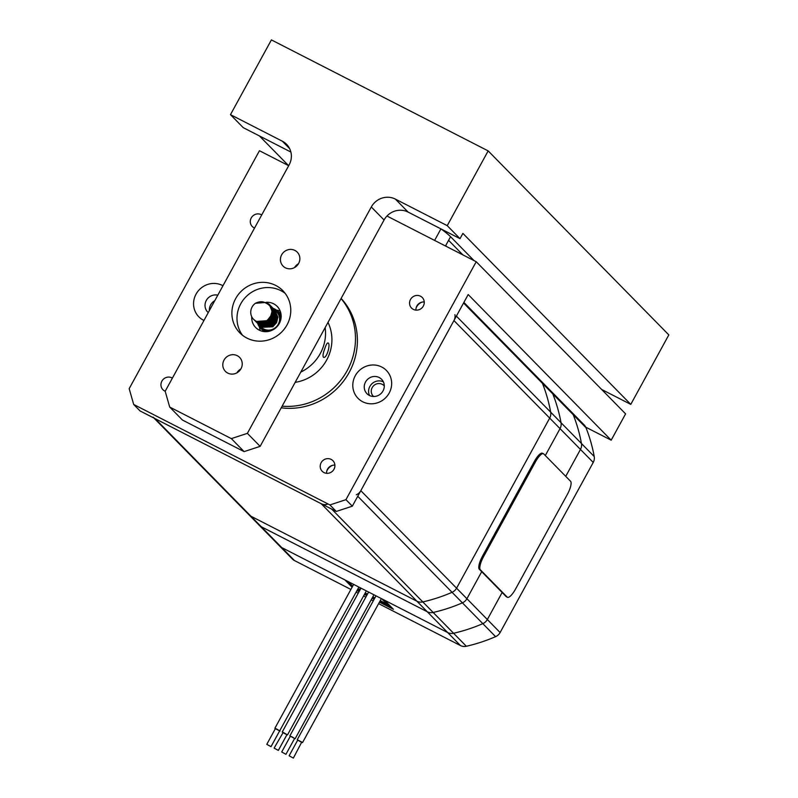 <?xml version="1.0" encoding="UTF-8"?>
<svg xmlns="http://www.w3.org/2000/svg" width="798" height="798" viewBox="0 0 798 798"><rect width="100%" height="100%" fill="white"/><g stroke="black" fill="none" stroke-linecap="round" stroke-linejoin="round"><path stroke-width="1.2" d="M379.439 602.121L393.414 609.283L384.476 600.186L447.688 632.555A9.037 8.618 -44.5 0 0 453.583 633.253A162.124 154.533 -44.5 0 0 482.83 623.647L462.401 602.849A9.037 8.618 -44.5 0 0 466.91 598.719L481.713 571.687L466.91 598.719A9.037 8.618 135.5 0 1 462.401 602.849A162.124 154.533 135.5 0 1 433.154 612.455A9.037 8.618 135.5 0 1 427.259 611.747L261.295 526.75A9.037 8.618 135.5 0 1 259.16 525.194A9.037 8.618 -44.5 0 0 261.295 526.75L250.951 516.226A9.037 8.618 135.5 0 1 248.826 514.66A9.037 8.618 135.5 0 0 250.951 516.226L416.925 601.213L250.951 516.226L155.191 418.701L321.165 503.688A9.037 8.618 -44.5 0 0 327.05 504.396M378.611 603.637L460.456 645.552A9.037 8.618 -44.5 0 0 466.341 646.26A162.124 154.533 -44.5 0 0 495.598 636.654A9.037 8.618 -44.5 0 0 500.107 632.535L593.233 462.441A9.037 8.618 -44.5 0 0 594.221 456.516A162.124 154.533 -44.5 0 0 585.991 427.718L573.223 414.711A9.037 8.618 -44.5 0 0 571.438 411.968A9.037 8.618 -44.5 0 1 573.223 414.711A162.124 154.533 135.5 0 1 581.453 443.508A9.037 8.618 -44.5 0 1 580.465 449.434L565.732 476.346L580.465 449.434A9.037 8.618 -44.5 0 0 581.453 443.508A162.124 154.533 -44.5 0 0 573.223 414.711L552.805 393.913A9.037 8.618 -44.5 0 0 551.009 391.16A9.037 8.618 135.5 0 1 552.805 393.913A162.124 154.533 135.5 0 1 561.024 422.711A9.037 8.618 135.5 0 1 560.036 428.636L545.303 455.538L560.036 428.636A9.037 8.618 -44.5 0 0 561.024 422.711L550.68 412.177A9.037 8.618 135.5 0 1 549.692 418.102L456.566 588.196A9.037 8.618 135.5 0 1 452.057 592.316A162.124 154.533 135.5 0 1 422.81 601.921A9.037 8.618 135.5 0 1 416.925 601.213A9.037 8.618 135.5 0 0 422.81 601.921A162.124 154.533 135.5 0 0 452.057 592.316A9.037 8.618 135.5 0 0 456.566 588.196L549.692 418.102A9.037 8.618 135.5 0 0 550.68 412.177A162.124 154.533 135.5 0 0 542.46 383.379A162.124 154.533 135.5 0 1 550.68 412.177L456.376 316.128M538.54 379.06A9.037 8.618 135.5 0 1 542.46 383.379A9.037 8.618 135.5 0 0 540.675 380.626L551.009 391.16A9.037 8.618 -44.5 0 0 548.884 389.594M352.108 587.238L344.926 579.927L281.714 547.558A9.037 8.618 -44.5 0 1 279.589 545.992A9.037 8.618 -44.5 0 0 281.714 547.558L447.688 632.555A9.037 8.618 -44.5 0 0 453.583 633.253A162.124 154.533 135.5 0 0 482.83 623.647A9.037 8.618 -44.5 0 0 487.339 619.527L502.142 592.495L487.339 619.527L500.107 632.535M585.991 427.718A9.037 8.618 -44.5 0 0 584.206 424.965L571.438 411.968A9.037 8.618 -44.5 0 0 569.313 410.401M154.004 418.092L292.357 558.999A9.037 8.618 -44.5 0 0 294.482 560.565L350.891 589.443M356.127 592.126L358.222 593.203M363.589 595.946L365.833 597.094M371.18 599.837L373.245 600.894M356.965 590.62L359.05 591.687M364.417 594.43L366.661 595.577M372.008 598.32L374.072 599.378M357.753 496.266L462.401 602.849A162.124 154.533 135.5 0 1 433.154 612.455L331.609 509.044M460.456 645.552L427.259 611.747L261.295 526.75L294.482 560.565M463.548 303.011L552.805 393.913A162.124 154.533 135.5 0 1 561.024 422.711L594.221 456.516M495.598 636.654L482.83 623.647A9.037 8.618 -44.5 0 0 487.339 619.527L360.816 490.67L453.932 320.577A9.037 8.618 -44.5 0 0 454.93 314.651M321.165 503.688L427.259 611.747A9.037 8.618 -44.5 0 0 433.154 612.455L466.341 646.26M301.923 742.449L297.694 740.135M293.355 758.1L301.764 742.05L297.774 739.995L289.125 755.786L293.355 758.1L289.125 755.786M290.292 736.325L289.834 735.906L368.596 592.046M373.943 594.789L295.12 738.758L294.522 738.639M295.12 738.758L289.834 735.906M285.943 754.31L294.592 738.509L292.327 737.023L290.362 736.195L281.714 751.985L285.943 754.31L281.714 751.985M368.616 592.056L289.874 735.886M286.901 734.759L282.672 732.444M278.342 750.409L286.981 734.619L283.2 732.404L274.113 748.095L278.342 750.409L274.113 748.095M358.901 587.079L279.589 730.988M280.048 731.078L275.36 728.674M271.011 746.659L279.659 730.868L276.996 729.173L275.43 728.544L266.781 744.344L271.011 746.659L266.781 744.344M352.686 586.181L348.167 581.582M390.761 606.57L380.018 601.074M374.651 598.32L372.586 597.263M367.24 594.53L364.995 593.383M359.629 590.63L357.534 589.562M380.237 600.665L387.07 604.166L381.813 598.819M358.043 588.645L359.848 590.231M365.215 592.974L367.459 594.121M372.806 596.864L374.87 597.921M360.467 587.887L359.329 589.961M153.066 417.135A9.037 8.618 -44.5 0 0 155.191 418.701M356.307 494.79A9.037 8.618 -44.5 0 0 360.816 490.67M332.586 465.334A10.244 9.766 -44.5 0 0 326.811 471.01M421.933 302.143A10.244 9.766 -44.5 0 0 416.147 307.819M384.287 385.933A7.531 7.182 -44.5 0 0 373.584 385.773A7.531 7.182 -44.5 0 0 373.554 396.476M278.233 324.297A10.853 10.344 -44.5 0 0 276.726 311.958L274.961 310.163L277.894 317.195L276.587 322.621L272.816 326.781L262.093 327.3L272.587 326.552L276.367 322.392L277.664 316.966L274.322 309.504L277.255 316.547L275.958 321.973L272.178 326.133L261.674 326.881L259.16 325.035L261.245 327.16A10.853 10.344 -44.5 0 0 278.233 324.297M270.572 316.497A10.853 10.344 -44.5 0 0 271.919 311.799L270.622 316.537L266.841 320.706L256.348 321.444L253.584 319.36A10.853 10.344 -44.5 0 0 270.572 316.497M269.215 304.307L272.148 311.35L270.841 316.776L267.071 320.936L256.567 321.674L254.043 319.828L256.986 322.103L267.48 321.355L271.26 317.195L272.557 311.769L269.624 304.726L266.632 302.402L255.37 303.3A10.853 10.344 -44.5 0 0 253.584 319.36M254.692 320.487L257.624 322.751L268.118 322.003L271.899 317.843L273.195 312.417L269.854 304.956L272.786 311.998L271.48 317.424L267.709 321.584L257.205 322.322L254.682 320.477M270.492 305.604L273.425 312.646L272.118 318.073L268.347 322.232L257.844 322.981L255.739 321.554L258.263 323.399L268.756 322.651L272.537 318.492L273.834 313.065L270.492 305.604M271.121 306.252L274.063 313.295L272.766 318.721L268.986 322.881L258.482 323.629L255.968 321.784L258.901 324.048L269.395 323.3L273.175 319.15L274.472 313.724L271.13 306.252M271.759 306.901L274.702 313.943L273.395 319.37L269.624 323.529L259.121 324.277L257.016 322.851L259.54 324.696L270.033 323.948L273.814 319.799L275.111 314.372L271.769 306.911M272.407 307.559L275.34 314.602L274.033 320.028L270.263 324.178L259.759 324.926L257.654 323.509L260.178 325.345L270.672 324.606L274.452 320.447L275.749 315.02L272.407 307.559M257.884 323.729L260.816 326.003L271.31 325.255L275.091 321.095L276.387 315.669L273.046 308.208L275.978 315.25L274.672 320.676L270.901 324.836L260.397 325.574L257.874 323.729M273.684 308.856L276.617 315.898L275.31 321.325L271.539 325.484L261.036 326.232L258.931 324.806L261.455 326.651L271.948 325.903L275.729 321.744L277.026 316.317L273.684 308.856M280.746 319.739A12.05 11.491 -44.5 0 0 277.584 311.12A12.05 11.491 -44.5 0 0 273.215 308.387M257.734 323.589A12.05 11.491 -44.5 0 0 260.387 328.008A12.05 11.491 -44.5 0 0 268.956 331.32M278.123 311.659L280.796 313.035M255.37 303.3C259.579 301.275 263.141 301.235 266.033 303.17C269.704 304.856 271.669 307.729 271.919 311.799M271.121 315.469L267.091 320.646L264.687 321.803M271.15 308.208L272.128 310.841M271.759 316.118L267.729 321.295L265.325 322.452M270.712 307.3L271.809 308.886M272.427 310.282L272.766 311.489M272.397 316.776L268.367 321.943L265.963 323.11M272.138 309.026L272.447 309.544M273.066 310.931L273.405 312.148M273.036 317.424L269.006 322.591L266.602 323.759M261.006 323.878L260.357 323.659M270.781 307.439L271.589 308.168M272.776 309.674L273.086 310.193M273.704 311.579L274.043 312.796M273.674 318.073L269.644 323.24L267.24 324.407M262.153 324.656L260.996 324.307M274.312 318.721L270.283 323.898L267.879 325.055M262.791 325.315L261.634 324.966M274.053 310.981L274.362 311.489M274.981 312.876L275.32 314.093M274.951 319.37L270.921 324.547L268.517 325.704M263.43 325.963L262.273 325.614M275.589 320.018L271.559 325.195L269.155 326.362M264.068 326.611L262.911 326.262M276.228 320.676L272.198 325.843L269.794 327.01M476.216 261.724L625.592 413.863L611.178 440.177L468.187 294.552L352.327 506.171L336.287 511.438L329.903 504.935L345.943 499.668L476.216 261.724L386.97 216.029L434.611 240.417L440.925 228.886M329.903 504.935L133.685 404.456L129.176 388.666L259.45 150.722L288.686 165.695M585.752 427.159L611.178 440.177M410.481 299.509A7.531 7.182 -44.5 0 0 421.933 307.918A7.531 7.182 -44.5 0 0 422.272 297.514A7.531 7.182 -44.5 0 0 410.481 299.509M261.724 214.931A7.531 7.182 -44.5 0 0 252.288 226.532A7.531 7.182 -44.5 0 0 254.542 228.058M172.378 378.122A7.531 7.182 -44.5 0 0 162.942 389.723A7.531 7.182 -44.5 0 0 165.196 391.249L289.115 164.907A18.085 17.237 135.5 0 0 286.612 144.348A18.085 17.237 135.5 0 0 282.352 141.216L230.472 114.653L243.24 127.65L290.881 152.049M321.135 462.7A7.531 7.182 -44.5 0 0 332.586 471.109A7.531 7.182 -44.5 0 0 332.926 460.705A7.531 7.182 -44.5 0 0 321.135 462.7M222.971 285.724A19.89 18.953 -44.5 0 0 196.039 294.163A19.89 18.953 -44.5 0 0 203.959 320.457M355.28 375.708A19.89 18.953 -44.5 0 0 372.466 403.778A19.89 18.953 -44.5 0 0 388.935 373.683A19.89 18.953 -44.5 0 0 355.28 375.708M341.125 298.442A66.294 63.192 135.5 0 1 349.115 372.556A66.294 63.192 135.5 0 1 281.235 407.818M133.685 404.456L140.069 410.95L336.287 511.438M383.369 381.873A10.244 9.766 -44.5 0 0 369.504 395.489M214.772 300.696A10.244 9.766 -44.5 0 0 209.385 310.532M334.901 465.154A7.531 7.182 -44.5 0 0 326.591 473.314M424.247 301.963A7.531 7.182 -44.5 0 0 415.938 310.123M345.943 499.668L352.327 506.171M217.784 295.19A10.244 9.766 -44.5 0 0 208.248 312.607M365.534 382.003A10.244 9.766 -44.5 0 0 381.115 393.444A10.244 9.766 -44.5 0 0 381.584 379.289A10.244 9.766 -44.5 0 0 365.534 382.003M282.143 406.172A66.294 63.192 -44.5 0 0 347.2 370.601A66.294 63.192 -44.5 0 0 341.045 298.572M448.576 240.318L462.9 254.911M445.703 245.584L446.71 246.612M280.208 311.1A15.062 14.364 -44.5 0 0 276.507 310.153M259.44 326.911A15.062 14.364 -44.5 0 0 260.328 330.621M251.739 316.736A15.062 14.364 -44.5 0 0 255.679 327.519A15.062 14.364 -44.5 0 0 279.28 323.539A15.062 14.364 -44.5 0 0 277.185 306.402A15.062 14.364 -44.5 0 0 266.372 302.272M474.032 260.607L450.71 236.856A90.403 8.269 -151.3 0 0 441.194 229.026M601.632 389.454L630.779 404.387L462.89 233.395L460.007 238.662L447.239 225.654L488.167 150.902L271.4 39.9L230.472 114.653M288.597 165.645L259.43 135.949M244.108 451.618L182.463 420.057L169.695 407.05L231.34 438.621L244.108 451.618L260.138 446.351L384.067 219.989L371.299 206.991L247.37 433.354L231.34 438.621M630.779 404.387L668.824 334.901L488.167 150.902M371.299 206.991A18.085 17.237 135.5 0 1 395.359 199.091L447.239 225.654M169.695 407.05L165.186 391.269M287.011 324.916A30.134 28.728 -44.5 0 0 282.831 290.652A30.134 28.728 -44.5 0 0 241.205 291.27A30.134 28.728 -44.5 0 0 239.829 332.876A30.134 28.728 -44.5 0 0 287.011 324.916M298.622 263.46A9.945 9.476 -44.5 0 0 283.509 252.358A9.945 9.476 -44.5 0 0 283.051 266.083A9.945 9.476 -44.5 0 0 298.622 263.46M240.986 368.746A9.945 9.476 -44.5 0 0 225.864 357.644A9.945 9.476 -44.5 0 0 225.415 371.369A9.945 9.476 -44.5 0 0 240.986 368.746M460.007 238.662L408.127 212.088A18.085 17.237 -44.5 0 0 384.067 219.989M298.492 263.699A9.945 9.476 -44.5 0 0 294.572 267.539M240.846 368.985A9.945 9.476 -44.5 0 0 236.936 372.826M247.37 433.354L260.138 446.351M285.205 293.425A30.134 28.728 -44.5 0 0 246.313 296.467A30.134 28.728 -44.5 0 0 242.552 335.3M450.561 236.707L445.484 245.984M328.008 322.392A42.184 40.209 135.5 0 1 295.18 382.352M325.155 327.609A42.184 40.209 135.5 0 1 300.796 372.087M324.766 348.666C326.003 344.886 327.07 342.97 327.958 342.911C330.921 343.3 326.891 358.801 323.549 357.314C322.562 356.377 322.971 353.494 324.766 348.666M567.358 494.401A12.05 3.471 117.1 0 0 570.57 481.274L543.757 453.962A12.05 3.471 117.1 0 0 543.488 453.763A12.05 3.471 117.1 0 0 535.438 461.892L483.558 556.655A12.05 3.471 117.1 0 0 480.346 569.782L507.159 597.084A12.05 3.471 117.1 0 0 507.428 597.283A12.05 3.471 117.1 0 0 515.478 589.153L567.358 494.401M542.73 453.444A12.05 3.471 117.1 0 0 542.46 453.244A12.05 3.471 117.1 0 0 534.411 461.364L482.531 556.126A12.05 3.471 117.1 0 0 479.319 569.253L506.132 596.555A12.05 3.471 117.1 0 0 506.401 596.754L507.428 597.283M593.233 462.441L453.932 320.577M289.654 148.657L282.352 141.216M408.127 212.088L395.359 199.091M506.132 596.555L507.159 597.084M479.319 569.253L480.346 569.782M482.531 556.126L483.558 556.655M534.411 461.364L535.438 461.892M571.438 411.968L551.009 391.16M302.532 742.599L381.374 598.59M297.245 739.706L376.008 595.847M287.509 734.908L366.352 590.899M282.223 732.015L360.985 588.156M274.901 728.255L353.654 584.395M463.877 302.412L540.675 380.626M281.076 314.671L277.584 311.12M263.869 331.559L260.387 328.008M542.46 453.244L543.488 453.763"/></g></svg>
